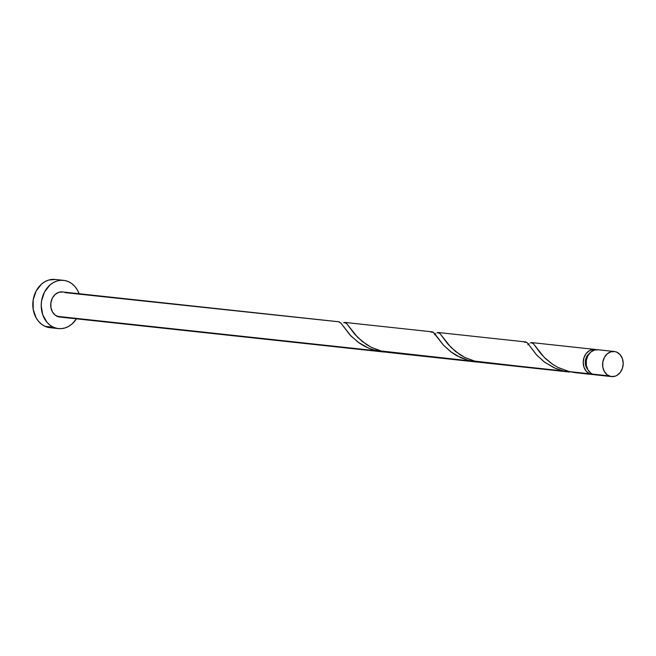 <?xml version="1.0" encoding="UTF-8"?>
<svg xmlns="http://www.w3.org/2000/svg" width="656" height="656" viewBox="0 0 656 656"><rect width="100%" height="100%" fill="white"/><g stroke="black" fill="none" stroke-linecap="round" stroke-linejoin="round"><path stroke-width="0.98" d="M598.42 349.82L594.402 350.05L590.695 352.133L587.858 355.765L586.325 360.39L586.341 365.302L587.883 369.746L590.736 373.051L592.516 374.109A12.62 10.275 96.2 0 0 595.082 374.814L611.548 376.585A12.62 10.275 -83.8 0 1 608.981 375.888L592.516 374.109L595.123 374.814M614.254 351.501L597.788 349.722A12.62 10.275 96.2 0 0 586.489 359.562A12.62 10.275 96.2 0 0 592.516 374.109L608.981 375.888A12.62 10.275 -83.8 0 1 602.946 361.333A12.62 10.275 -83.8 0 1 614.254 351.501A12.62 10.275 -83.8 0 1 616.82 352.198L614.885 351.591L610.867 351.821L607.153 353.912L604.324 357.545L602.79 362.169L602.798 367.073L604.348 371.517L607.202 374.83L610.916 376.495L614.934 376.265L616.87 375.437L620.199 372.526L622.429 368.311L623.2 363.457L622.405 358.684L620.166 354.732L616.82 352.198A12.62 10.275 -83.8 0 1 622.847 366.753A12.62 10.275 -83.8 0 1 611.548 376.585M63.616 280.35L55.211 279.448A24.264 19.754 96.2 0 0 33.472 298.357A24.264 19.754 96.2 0 0 45.075 326.344A24.264 19.754 96.2 0 0 50.004 327.688L58.409 328.59A24.264 19.754 -83.8 0 1 53.48 327.254L45.075 326.344L53.48 327.254A24.264 19.754 -83.8 0 1 41.877 299.267A24.264 19.754 -83.8 0 1 63.616 280.35A24.264 19.754 -83.8 0 1 68.544 281.695A24.264 19.754 -83.8 0 1 79.138 293.74M79.294 294.175L77.457 290.091L74.981 286.574L71.98 283.736L68.544 281.695L64.829 280.53L60.959 280.284L57.097 280.973L53.382 282.556L49.963 284.991L44.518 291.977L41.574 300.866L41.205 305.606L42.73 314.773L47.043 322.375L50.053 325.212L53.48 327.254L57.195 328.418L61.065 328.664L64.928 327.975L68.642 326.385L72.062 323.957L76.432 318.824A24.264 19.754 -83.8 0 1 58.409 328.59M64.928 292.625L338.668 321.776L341.128 323.367L349.951 334.929L358.119 342.243L368.893 348.311L376.519 350.796L57.097 316.315A12.62 10.275 96.2 0 0 59.663 317.012L383.481 351.969L371.821 349.418L364.892 346.442L359.258 343.047L351.017 336.061L340.948 323.154L339.037 321.801M386.302 352.157L383.481 351.969M575.607 372.706L592.171 374.494A12.62 10.275 -83.8 0 1 589.605 373.797L569.236 371.599L575.607 372.706M530.884 342.662L533.312 343.572L540.282 352.961L545.341 358.447L551.975 363.85L557.912 367.401L569.236 371.599L593.639 374.527A12.62 10.275 -83.8 0 1 592.171 374.494M529.072 343.76L528.465 344.269M527.891 344.777L528.695 344.064M480.709 362.44L569.687 372.067L563.283 370.96L475.854 361.522L480.709 362.44M437.503 332.584L439.93 333.494L448.015 344.22L455.559 351.518L464.53 357.323L473.812 360.98L569.687 372.067M435.691 333.674L435.084 334.183M434.51 334.699L435.313 333.986M387.327 352.362L476.863 362.046L469.901 360.874L382.473 351.444L387.327 352.362M479.684 362.243L476.863 362.046M531.368 342.58L531.827 342.612M589.605 373.797A12.62 10.275 -83.8 0 1 583.569 359.242A12.62 10.275 -83.8 0 1 594.877 349.41A12.62 10.275 -83.8 0 1 596.32 349.697L593.5 349.377L589.555 350.558L586.218 353.477L583.996 357.684L583.225 362.538L584.02 367.311L586.259 371.263L589.605 373.797M437.987 332.502L438.446 332.535M525.8 341.956L527.711 343.309L536.715 355.085L544.882 362.399L555.657 368.467L563.283 370.96L554.107 367.795L544.226 361.907L536.313 354.642L527.891 343.531L526.637 342.309L524.423 342.227M344.121 322.506L346.548 323.416L354.634 334.142L362.178 341.432L371.148 347.237L380.431 350.903L469.901 360.874L460.725 357.717L450.844 351.829L443.645 345.343L434.329 333.232L432.419 331.879M344.605 322.416L345.064 322.457M338.939 321.784L62.369 291.928A12.62 10.275 96.2 0 0 51.061 301.768A12.62 10.275 96.2 0 0 57.097 316.315L385.908 352.141M587.678 369.361A10.094 8.216 96.2 0 1 589.4 353.469L586.661 356.757L585.439 360.447L585.915 366.237L587.71 369.402M59.704 317.02L55.309 315.257L52.464 311.953L50.914 307.5L50.906 302.596L52.431 297.972L55.268 294.339L58.974 292.248L63.001 292.018M55.293 279.456L48.692 280.063L44.985 281.654L41.558 284.081L36.113 291.067L33.169 299.956L33.194 309.394L36.17 317.947L38.638 321.473L41.648 324.302L45.075 326.344L50.094 327.697M431.041 332.149L433.255 332.223L443.333 345.007L451.5 352.321L456.592 355.609L468.409 360.497L479.29 362.219M582.134 372.993L569.236 371.599L558.535 367.713L553.147 364.638L544.332 357.471L533.164 343.416L531.959 342.645L530.384 342.867M488.753 362.916L475.854 361.522L465.153 357.635L459.766 354.56L450.951 347.385L439.782 333.338L438.577 332.567L437.003 332.789M395.371 352.83L382.473 351.444L371.772 347.549L366.384 344.482L357.569 337.307L346.401 323.26L345.195 322.481L343.621 322.711M531.655 342.588L594.877 349.41M438.274 332.51L525.702 341.94M344.892 322.424L432.32 331.862"/></g></svg>

